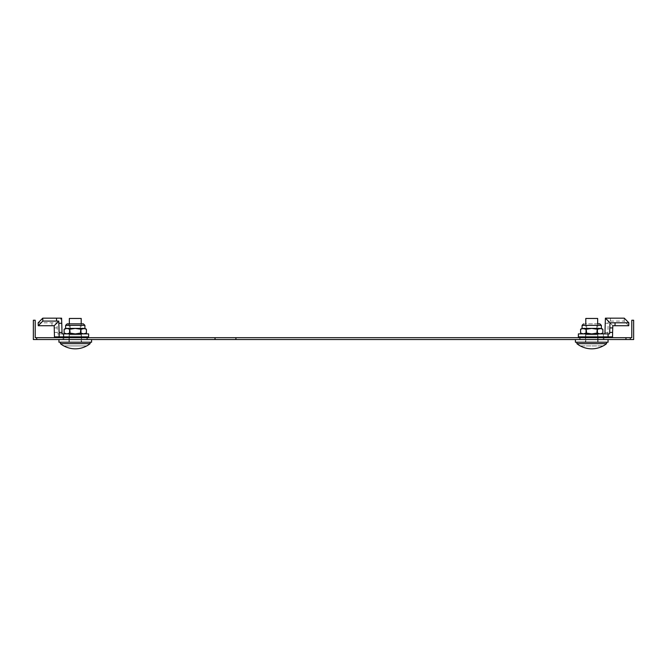 <?xml version="1.0" encoding="UTF-8"?>
<svg xmlns="http://www.w3.org/2000/svg" width="667" height="667" viewBox="0 0 667 667"><rect width="100%" height="100%" fill="white"/><g stroke="black" fill="none" stroke-linecap="round" stroke-linejoin="round"><path stroke-width="0.5" stroke-dasharray="3.33 2.5" d="M579.481 339.528L603.968 339.528L579.481 339.528L579.481 337.677L603.968 337.677L579.481 337.677M603.968 339.528L603.968 337.677M63.031 339.528L87.519 339.528L63.031 339.528L63.031 337.677L87.519 337.677L63.031 337.677M87.519 339.528L87.519 337.677M36.685 339.528L33.35 339.528L33.35 320.235L35.201 320.235L35.201 337.677L215.041 337.677L215.041 339.528L36.685 339.528L36.685 337.677M215.041 337.677L630.315 337.677L630.315 339.528L633.65 339.528L633.65 320.235L631.799 320.235L631.799 337.677L630.315 337.677L630.315 339.528L215.041 339.528M591.729 339.528L575.404 339.528L591.729 339.528M591.729 336.86L580.223 336.86L591.729 336.86M608.054 342.204L575.404 342.204M585.418 336.86L598.032 336.86L585.418 336.86L585.418 342.204L598.032 342.204L585.418 342.204L585.418 336.86M598.032 336.86L598.032 342.204L598.032 336.86M597.665 318.459L585.793 318.459M597.665 323.862L597.665 342.204L585.793 342.204L597.665 342.204L597.665 334.784L591.729 334.784L597.665 334.784M585.793 334.784L591.729 334.784L585.793 334.784L591.729 334.784L585.793 334.784L585.793 342.204L585.793 323.862M606.57 343.672L576.888 343.672M606.57 342.204L576.888 342.204L606.57 342.204M580.323 345.915L603.126 345.915L580.323 345.915M604.969 332.408L607.895 332.408L608.237 321.085L612.806 325.729M612.548 336.86L607.837 336.86L607.895 332.408M603.393 333.892L578.364 333.892L578.364 336.86L603.393 336.86L603.393 333.892L608.104 333.892M585.568 333.892L597.882 333.892L585.568 333.892L585.568 336.86L597.882 336.86L585.568 336.86L585.568 333.892M603.393 336.86L607.837 336.86M610.522 318.167L610.43 321.085L608.237 321.085M628.739 325.729L624.17 321.085L624.262 318.167M610.43 321.085L624.17 321.085M597.882 333.892L597.882 336.86L597.882 333.892M586.16 333.033L591.729 333.892L582.083 333.892L586.16 333.033L586.16 329.265L582.083 328.397M597.782 323.862L584.726 323.862L598.724 323.862L598.724 325.371L584.726 325.371L598.724 325.371M596.098 325.371L586.677 325.371L596.098 325.371M596.098 333.892L586.677 333.892L596.098 333.892M602.868 333.033L600.083 333.892L591.729 333.892L597.298 333.033L600.083 333.892L583.375 333.892L580.59 333.033M586.16 329.265L591.729 328.397L583.375 328.397L580.59 329.265M601.376 328.397L591.729 328.397L597.298 329.265L600.083 328.397L602.868 329.265M597.298 333.033L597.298 329.265M75.271 339.528L91.596 339.528L75.271 339.528M75.271 336.86L86.777 336.86L75.271 336.86M91.596 342.204L58.946 342.204M81.582 336.86L68.968 336.86L81.582 336.86L81.582 342.204L68.968 342.204L81.582 342.204L81.582 336.86M68.968 336.86L68.968 342.204L68.968 336.86M69.335 323.862L69.335 342.204L81.207 342.204L69.335 342.204L69.335 334.784L75.271 334.784L69.335 334.784M81.207 334.784L75.271 334.784L81.207 334.784L75.271 334.784L81.207 334.784L81.207 342.204L81.207 323.862M60.43 342.204L90.112 342.204L60.43 342.204M90.112 343.672L60.43 343.672M86.677 345.915A23.695 23.695 0 0 1 63.874 345.915L86.677 345.915L63.874 345.915M81.207 318.459L69.335 318.459M54.394 332.408L57.32 332.408L57.029 322.803L61.597 318.167M62.089 333.892L57.379 333.892L57.32 332.408M57.379 333.892L88.636 333.892L88.636 336.86L54.452 336.86M81.432 333.892L69.118 333.892L81.432 333.892L81.432 336.86L69.118 336.86L81.432 336.86L81.432 333.892M58.896 333.892L58.896 336.86M38.169 322.803L57.029 322.803M69.118 333.892L69.118 336.86L69.118 333.892M64.132 329.265L66.917 328.397L83.625 328.397L86.41 329.265M84.917 328.397L80.84 329.265L75.271 328.397L69.701 329.265L69.701 333.033L75.271 333.892L80.84 333.033L80.84 329.265M82.274 323.862L68.276 323.862L82.274 323.862L82.274 325.371L68.276 325.371L82.274 325.371M70.902 325.371L80.323 325.371L70.902 325.371M70.902 333.892L80.323 333.892L70.902 333.892M80.84 333.033L83.625 333.892L86.41 333.033M65.624 328.397L69.701 329.265M64.132 333.033L66.917 333.892L69.701 333.033M66.917 333.892L75.271 333.892L66.917 333.892M83.625 333.892L75.271 333.892L83.625 333.892M625.963 337.677L625.963 339.528M235.918 337.677L235.918 339.528M608.171 323.278L605.252 323.278M601.376 325.371L582.083 325.371M57.187 327.922L54.26 327.922M52.001 325.729L51.909 322.803M84.917 325.371L65.624 325.371M580.223 339.528L580.223 337.677M603.226 339.528L603.226 337.677M596.773 333.892L596.773 325.371M586.677 333.892L586.677 325.371M584.726 325.371L584.726 323.862M86.777 339.528L86.777 337.677M63.774 339.528L63.774 337.677M68.276 325.371L68.276 323.862M70.227 333.892L70.227 325.371M80.323 333.892L80.323 325.371"/><path stroke-width="1" d="M36.685 337.677L631.799 337.677L631.799 320.235L633.65 320.235L633.65 339.528L630.315 339.528L630.315 337.677L630.315 339.528L33.35 339.528L33.35 320.235L35.201 320.235L35.201 337.677L36.685 337.677L36.685 339.528M575.404 339.528L575.404 342.204L608.054 342.204L608.054 339.528M585.793 323.862L585.793 318.459L597.665 318.459L597.665 323.862M580.232 345.915L580.323 345.915A23.695 23.695 0 0 0 603.126 345.915L603.126 345.915A23.695 23.695 0 0 1 580.323 345.915L580.232 345.915A23.745 23.745 0 0 1 576.888 343.672L576.888 342.204M603.218 345.915A23.745 23.745 0 0 0 606.57 343.672L606.57 342.204M576.888 343.672L606.57 343.672M604.911 333.892L605.403 318.167L609.971 322.803L609.813 327.922L612.74 327.922L612.806 325.729L628.739 325.729L628.831 322.803L624.262 318.167L605.403 318.167M612.74 327.922L612.606 332.408L609.68 332.408L609.813 327.922M612.606 332.408L612.548 336.86L578.364 336.86L578.364 333.892L609.621 333.892L609.68 332.408M608.104 336.86L608.104 333.892L609.621 333.892M628.831 322.803L609.971 322.803M601.376 333.892L602.868 333.033L602.868 329.265L600.083 328.397L583.375 328.397L580.59 329.265L580.59 333.033L583.375 333.892L586.16 333.033L586.16 329.265L582.083 328.397L582.083 325.371L601.376 325.371L599.858 323.862L598.724 323.862M597.782 323.862L599.858 323.862M602.868 333.033L600.083 333.892L597.298 333.033L597.298 329.265L591.729 328.397L586.16 329.265M597.298 333.033L591.729 333.892L586.16 333.033M602.868 329.265L601.376 328.397L597.298 329.265M58.946 339.528L58.946 342.204L91.596 342.204L91.596 339.528M69.335 323.862L69.335 318.459L81.207 318.459L81.207 323.862M63.782 345.915L63.782 345.915A23.745 23.745 0 0 1 60.43 343.672L90.112 343.672L90.112 342.204M60.43 343.672L60.43 342.204M63.874 345.915A23.695 23.695 0 0 0 86.677 345.915L86.768 345.915A23.745 23.745 0 0 0 90.112 343.672M59.105 332.408L58.763 321.085L54.194 325.729L54.452 336.86L59.163 336.86L59.105 332.408L62.031 332.408L61.597 318.167L56.478 318.167L56.57 321.085L58.763 321.085M62.031 332.408L62.089 333.892L88.636 333.892L88.636 336.86L63.607 336.86L63.607 333.892M63.607 336.86L59.163 336.86M38.261 325.729L42.83 321.085L42.738 318.167L38.169 322.803L38.261 325.729L54.194 325.729M42.738 318.167L56.478 318.167M56.57 321.085L42.83 321.085M84.917 333.892L86.41 333.033L83.625 333.892L80.84 333.033L80.84 329.265L84.917 328.397L84.917 325.371L83.408 323.862L67.142 323.862L83.408 323.862M86.41 333.033L86.41 329.265L83.625 328.397L75.271 328.397L69.701 329.265L66.917 328.397L64.132 329.265L64.132 333.033L66.917 333.892L69.701 333.033L69.701 329.265M80.84 329.265L75.271 328.397L65.624 328.397L64.132 329.265M80.84 333.033L75.271 333.892L69.701 333.033M215.041 337.677L215.041 339.528M235.918 337.677L235.918 339.528M625.963 337.677L625.963 339.528M614.999 325.729L615.091 322.803M58.829 323.278L61.748 323.278M65.624 328.397L65.624 325.371L84.917 325.371M580.223 337.677L580.223 336.86M603.226 337.677L603.226 336.86M582.083 325.371L583.592 323.862M582.083 333.892L580.59 333.033M582.083 328.397L580.59 329.265M601.376 328.397L601.376 325.371M86.777 337.677L86.777 336.86M63.774 337.677L63.774 336.86M65.624 333.892L64.132 333.033M84.917 328.397L86.41 329.265M65.624 325.371L67.142 323.862"/></g></svg>
